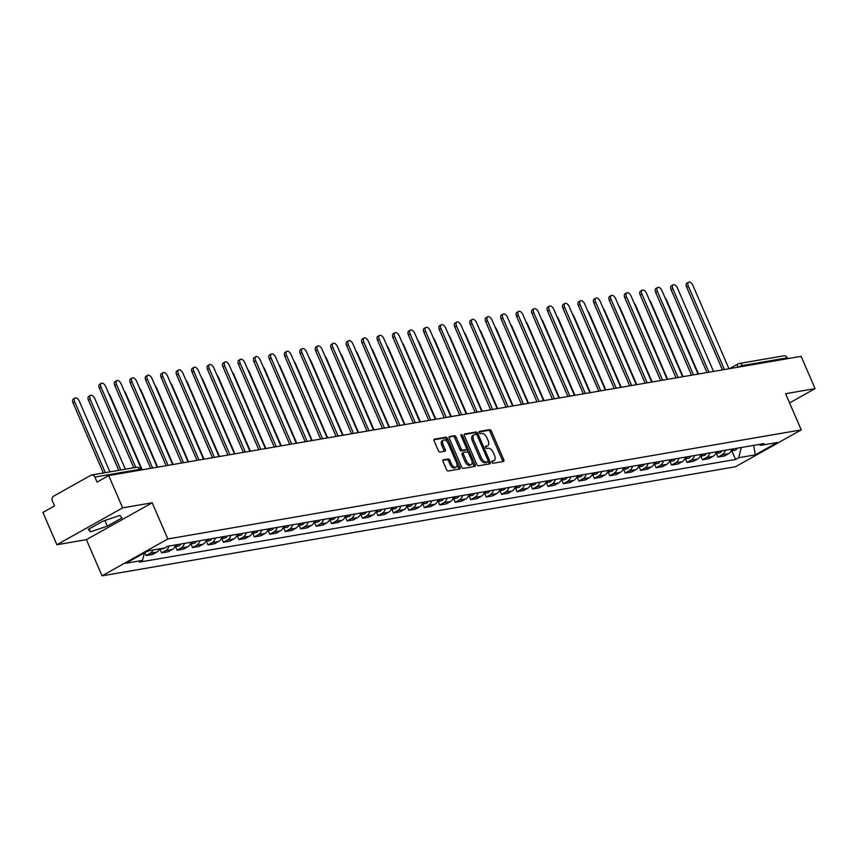 <?xml version="1.0" encoding="UTF-8"?>
<svg xmlns="http://www.w3.org/2000/svg" width="858" height="858" viewBox="0 0 858 858"><rect width="100%" height="100%" fill="white"/><g stroke="black" fill="none" stroke-linecap="round" stroke-linejoin="round"><path stroke-width="1.29" d="M491.988 462.269A1.233 0.665 60.7 0 0 493.146 463.266L503.474 461.486A1.759 0.944 60.7 0 0 503.646 461.432A1.759 0.944 60.7 0 0 503.764 459.727L491.355 431.059A1.759 0.944 60.7 0 0 489.693 429.633L479.365 431.413A1.233 0.665 60.7 0 0 479.247 431.456A1.233 0.665 60.7 0 0 479.161 432.647A1.233 0.665 60.7 0 0 480.33 433.644L481.66 433.419A5.62 3.035 60.7 0 1 486.979 437.977L488.02 440.369A5.62 3.035 60.7 0 1 487.655 445.806A5.62 3.035 60.7 0 1 487.108 445.999L485.767 446.224A1.233 0.665 60.7 0 0 485.649 446.267A1.233 0.665 60.7 0 0 485.574 447.458A1.233 0.665 60.7 0 0 486.733 448.455L488.073 448.23A5.62 3.035 60.7 0 1 493.393 452.788L494.423 455.18A5.62 3.035 60.7 0 1 494.058 460.617A5.62 3.035 60.7 0 1 493.522 460.81L492.181 461.036A1.233 0.665 60.7 0 0 492.063 461.078A1.233 0.665 60.7 0 0 491.988 462.269M443.339 459.781A1.759 0.944 60.7 0 0 443.168 459.845A1.759 0.944 60.7 0 0 443.06 461.54L446.535 469.583A1.759 0.944 60.7 0 0 448.198 471.01L459.674 469.036A1.759 0.944 60.7 0 0 459.845 468.972A1.759 0.944 60.7 0 0 459.952 467.278L447.554 438.61A1.759 0.944 60.7 0 0 445.892 437.183L434.416 439.157A1.759 0.944 60.7 0 0 434.245 439.221A1.759 0.944 60.7 0 0 434.137 440.915L438.341 450.632A1.759 0.944 60.7 0 0 439.993 452.059L444.905 451.211A1.759 0.944 60.7 0 0 445.077 451.147A1.759 0.944 60.7 0 0 445.195 449.453L443.103 444.637A4.698 2.531 60.7 0 1 443.414 440.09A4.698 2.531 60.7 0 1 448.305 443.736L456.477 462.612A4.698 2.531 60.7 0 1 456.177 467.16A4.698 2.531 60.7 0 1 451.276 463.502L449.914 460.36A1.759 0.944 60.7 0 0 448.251 458.933L443.028 459.952M167.846 538.963L152.188 502.777L122.662 507.861L108.687 475.579L801.125 356.338L815.1 388.62L785.585 393.704L801.233 429.89L167.846 538.963L102.048 575.836L735.445 466.763L801.233 429.89M476.78 464.382A1.759 0.944 60.7 0 0 478.442 465.797L489.918 463.824A1.759 0.944 60.7 0 0 490.079 463.77A1.759 0.944 60.7 0 0 490.197 462.065L477.788 433.397A1.759 0.944 60.7 0 0 476.126 431.971L464.65 433.944A1.759 0.944 60.7 0 0 464.489 434.009A1.759 0.944 60.7 0 0 464.371 435.714L476.78 464.382M474.796 466.43L463.32 468.404A1.759 0.944 60.7 0 1 461.658 466.977L449.249 438.309A1.759 0.944 60.7 0 1 449.367 436.615A1.759 0.944 60.7 0 1 449.538 436.55L454.45 435.703A1.759 0.944 60.7 0 1 456.102 437.13L461.143 448.755A1.759 0.944 60.7 0 0 462.805 450.182L466.055 449.624A1.759 0.944 60.7 0 0 466.226 449.56A1.759 0.944 60.7 0 0 466.344 447.865L461.1 435.757A1.233 0.665 60.7 0 1 461.186 434.566A1.233 0.665 60.7 0 1 462.462 435.521L475.075 464.671A1.759 0.944 60.7 0 1 474.967 466.366A1.759 0.944 60.7 0 1 474.796 466.43M122.662 507.861L56.875 544.733L42.9 512.441L54.547 505.92L52.37 500.89A3.582 2.96 -99.8 0 1 53.593 496.171L90.83 475.3A3.582 2.96 -99.8 0 1 91.634 475.01L136.508 467.288A3.582 2.96 80.2 0 1 139.747 469.347L94.873 477.069A3.582 2.96 -99.8 0 0 91.634 475.01M56.875 544.733L86.39 539.65L102.048 575.836M108.687 475.579L97.051 482.099L94.873 477.069M729.579 368.65L738.052 363.91A3.582 1.931 60.7 0 1 738.395 363.792A3.582 2.96 80.2 0 1 739.188 363.502L784.062 355.78A3.582 2.96 80.2 0 1 787.301 357.829L742.427 365.562A3.582 0.568 156.6 0 0 738.191 367.17M787.665 358.655L787.301 357.829M789.575 402.928L815.1 388.62M725.289 450.246A8.237 6.81 80.2 0 1 721.953 454.837L728.496 453.721A8.237 6.81 -99.8 0 0 731.831 449.12M728.496 453.721L724.484 455.963L717.942 457.089L716.355 453.432M721.953 454.837L717.942 457.089M700.911 456.091L702.487 459.749L709.03 458.622L713.041 456.381A8.237 6.81 -99.8 0 0 716.376 451.78M709.845 452.906A8.237 6.81 80.2 0 1 706.499 457.507L702.487 459.749M685.456 458.751L687.033 462.408L693.575 461.282L697.586 459.041A8.237 6.81 -99.8 0 0 700.922 454.44M694.39 455.566A8.237 6.81 80.2 0 1 691.055 460.167L687.033 462.408M670.001 461.411L671.589 465.079L678.12 463.953L682.131 461.701A8.237 6.81 -99.8 0 0 685.467 457.099M678.935 458.226A8.237 6.81 80.2 0 1 675.6 462.827L671.589 465.079M654.547 464.071L656.134 467.739L662.666 466.613L666.677 464.36A8.237 6.81 -99.8 0 0 670.023 459.77M663.481 460.896A8.237 6.81 80.2 0 1 660.145 465.486L656.134 467.739M639.092 466.731L640.679 470.399L647.211 469.272L651.233 467.02A8.237 6.81 -99.8 0 0 654.568 462.43M648.026 463.556A8.237 6.81 80.2 0 1 644.69 468.146L640.679 470.399M623.637 469.401L625.225 473.058L631.756 471.932L635.778 469.68A8.237 6.81 -99.8 0 0 639.113 465.09M632.571 466.216A8.237 6.81 80.2 0 1 629.236 470.806L625.225 473.058M608.183 472.061L609.77 475.718L616.312 474.592L620.323 472.34A8.237 6.81 -99.8 0 0 623.659 467.749M617.116 468.876A8.237 6.81 80.2 0 1 613.781 473.466L609.77 475.718M592.728 474.721L594.315 478.378L600.857 477.252L604.869 475.01A8.237 6.81 -99.8 0 0 608.204 470.409M601.662 471.535A8.237 6.81 80.2 0 1 598.326 476.136L594.315 478.378M577.273 477.38L578.86 481.038L585.403 479.912L589.414 477.67A8.237 6.81 -99.8 0 0 592.749 473.069M586.207 474.195A8.237 6.81 80.2 0 1 582.872 478.796L578.86 481.038M561.829 480.04L563.406 483.697L569.948 482.571L573.959 480.33A8.237 6.81 -99.8 0 0 577.295 475.729M570.763 476.855A8.237 6.81 80.2 0 1 567.417 481.456L563.406 483.697M546.374 482.7L547.951 486.368L554.493 485.242L558.504 482.99A8.237 6.81 -99.8 0 0 561.84 478.389M555.308 479.515A8.237 6.81 80.2 0 1 551.973 484.116L547.951 486.368M530.92 485.36L532.507 489.028L539.038 487.902L543.05 485.649A8.237 6.81 -99.8 0 0 546.385 481.059M539.854 482.185A8.237 6.81 80.2 0 1 536.518 486.776L532.507 489.028M515.465 488.02L517.052 491.688L523.584 490.561L527.595 488.309A8.237 6.81 -99.8 0 0 530.941 483.719M524.399 484.845A8.237 6.81 80.2 0 1 521.063 489.435L517.052 491.688M500.01 490.69L501.598 494.347L508.129 493.221L512.151 490.969A8.237 6.81 -99.8 0 0 515.486 486.379M508.944 487.505A8.237 6.81 80.2 0 1 505.609 492.095L501.598 494.347M484.555 493.35L486.143 497.007L492.674 495.881L496.696 493.629A8.237 6.81 -99.8 0 0 500.032 489.039M493.489 490.165A8.237 6.81 80.2 0 1 490.154 494.755L486.143 497.007M469.101 496.01L470.688 499.667L477.23 498.541L481.241 496.299A8.237 6.81 -99.8 0 0 484.577 491.698M478.035 492.824A8.237 6.81 80.2 0 1 474.699 497.425L470.688 499.667M453.646 498.67L455.233 502.327L461.776 501.201L465.787 498.959A8.237 6.81 -99.8 0 0 469.122 494.358M462.58 495.484A8.237 6.81 80.2 0 1 459.245 500.085L455.233 502.327M438.191 501.329L439.779 504.987L446.321 503.871L450.332 501.619A8.237 6.81 -99.8 0 0 453.668 497.018M447.125 498.144A8.237 6.81 80.2 0 1 443.79 502.745L439.779 504.987M422.747 503.989L424.324 507.657L430.866 506.531L434.877 504.279A8.237 6.81 -99.8 0 0 438.213 499.678M431.681 500.804A8.237 6.81 80.2 0 1 428.335 505.405L424.324 507.657M407.293 506.649L408.869 510.317L415.411 509.191L419.423 506.939A8.237 6.81 -99.8 0 0 422.758 502.348M416.227 503.474A8.237 6.81 80.2 0 1 412.891 508.065L408.869 510.317M391.838 509.309L393.425 512.977L399.957 511.851L403.968 509.598A8.237 6.81 -99.8 0 0 407.303 505.008M400.772 506.134A8.237 6.81 80.2 0 1 397.436 510.724L393.425 512.977M376.383 511.979L377.97 515.637L384.502 514.51L388.513 512.258A8.237 6.81 -99.8 0 0 391.859 507.668M385.317 508.794A8.237 6.81 80.2 0 1 381.982 513.384L377.97 515.637M360.928 514.639L362.516 518.296L369.047 517.17L373.069 514.918A8.237 6.81 -99.8 0 0 376.405 510.328M369.862 511.454A8.237 6.81 80.2 0 1 366.527 516.044L362.516 518.296M345.474 517.299L347.061 520.956L353.593 519.83L357.614 517.589A8.237 6.81 -99.8 0 0 360.95 512.987M354.408 514.114A8.237 6.81 80.2 0 1 351.072 518.715L347.061 520.956M330.019 519.959L331.606 523.616L338.149 522.49L342.16 520.248A8.237 6.81 -99.8 0 0 345.495 515.647M338.953 516.773A8.237 6.81 80.2 0 1 335.617 521.374L331.606 523.616M314.564 522.619L316.152 526.276L322.694 525.16L326.705 522.908A8.237 6.81 -99.8 0 0 330.04 518.307M323.498 519.433A8.237 6.81 80.2 0 1 320.163 524.034L316.152 526.276M299.11 525.278L300.697 528.946L307.239 527.82L311.25 525.568A8.237 6.81 -99.8 0 0 314.586 520.978M308.043 522.093A8.237 6.81 80.2 0 1 304.708 526.694L300.697 528.946M283.666 527.938L285.242 531.606L291.784 530.48L295.796 528.228A8.237 6.81 -99.8 0 0 299.131 523.637M292.599 524.764A8.237 6.81 80.2 0 1 289.253 529.354L285.242 531.606M268.211 530.598L269.787 534.266L276.33 533.14L280.341 530.888A8.237 6.81 -99.8 0 0 283.676 526.297M277.145 527.423A8.237 6.81 80.2 0 1 273.809 532.014L269.787 534.266M252.756 533.268L254.343 536.926L260.875 535.8L264.886 533.547A8.237 6.81 -99.8 0 0 268.222 528.957M261.69 530.083A8.237 6.81 80.2 0 1 258.355 534.673L254.343 536.926M237.301 535.928L238.889 539.585L245.42 538.459L249.431 536.207A8.237 6.81 -99.8 0 0 252.778 531.617M246.235 532.743A8.237 6.81 80.2 0 1 242.9 537.333L238.889 539.585M221.847 538.588L223.434 542.245L229.965 541.119L233.987 538.878A8.237 6.81 -99.8 0 0 237.323 534.277M230.781 535.403A8.237 6.81 80.2 0 1 227.445 540.004L223.434 542.245M206.392 541.248L207.979 544.905L214.511 543.779L218.533 541.537A8.237 6.81 -99.8 0 0 221.868 536.936M215.326 538.063A8.237 6.81 80.2 0 1 211.99 542.664L207.979 544.905M190.937 543.908L192.524 547.576L199.067 546.449L203.078 544.197A8.237 6.81 -99.8 0 0 206.413 539.596M199.871 540.722A8.237 6.81 80.2 0 1 196.536 545.323L192.524 547.576M175.482 546.567L177.07 550.235L183.612 549.109L187.623 546.857A8.237 6.81 -99.8 0 0 190.959 542.267M184.416 543.382A8.237 6.81 80.2 0 1 181.081 547.983L177.07 550.235M160.028 549.227L161.615 552.895L168.157 551.769L172.168 549.517A8.237 6.81 -99.8 0 0 175.504 544.927M168.962 546.053A8.237 6.81 80.2 0 1 165.626 550.643L161.615 552.895M144.884 552.595L146.16 555.555L152.703 554.429L156.714 552.177A8.237 6.81 -99.8 0 0 159.609 548.863M153.078 549.989A8.237 6.81 80.2 0 1 150.182 553.303L146.16 555.555M758.804 444.476L760.767 445.334L777.412 442.471L755.308 454.858L738.663 457.722L741.333 447.49M144.487 552.82L142.514 560.381L139.425 562.119L735.574 459.459L738.663 457.722M142.514 560.381L125.879 563.256L147.984 550.868L164.618 547.994L167.718 546.267L763.867 443.607L760.767 445.334M152.188 502.777L86.39 539.65M88.235 529.407L90.465 531.874L107.347 526.115L122.008 517.9L119.788 515.433L102.896 521.192L88.235 529.407M731.81 450.772L735.574 459.459M755.308 454.858L753.678 445.356M89.168 528.882L90.465 531.874M104.923 520.506L107.347 526.115M491.827 461.615L492.202 461.55A5.62 3.035 60.7 0 0 492.749 461.357L494.058 460.617M487.655 445.806L486.336 446.546A5.62 3.035 60.7 0 1 485.789 446.739L485.424 446.804M502.649 461.636A1.759 0.944 60.7 0 0 502.445 460.467L490.036 431.799A1.759 0.944 60.7 0 0 488.374 430.373L479.011 431.992M476.716 434.695L476.48 434.137A1.759 0.944 60.7 0 0 474.817 432.711L464.167 434.545M489.081 463.974A1.759 0.944 60.7 0 0 488.878 462.805L488.223 461.293M487.88 461.786A1.233 0.665 60.7 0 0 487.998 461.743A1.233 0.665 60.7 0 0 488.073 460.553L477.187 435.381A1.233 0.665 60.7 0 0 476.029 434.384L474.613 434.631A5.62 3.035 60.7 0 0 474.066 434.824A5.62 3.035 60.7 0 0 473.713 440.261L481.156 457.464A5.62 3.035 60.7 0 0 486.465 462.022L487.88 461.786L486.561 462.516A1.233 0.665 60.7 0 0 486.679 462.473A1.233 0.665 60.7 0 0 486.776 462.398M473.294 435.371A5.62 3.035 60.7 0 0 472.758 435.553A5.62 3.035 60.7 0 0 472.393 441.001L473.713 440.261M486.561 462.516L485.156 462.762A5.62 3.035 60.7 0 1 479.837 458.204L472.393 441.001M449.045 437.151L454.45 435.703M465.047 450.182A1.759 0.944 60.7 0 1 464.907 450.3A1.759 0.944 60.7 0 1 464.746 450.364L461.486 450.922A1.759 0.944 60.7 0 1 459.824 449.495L454.794 437.87A1.759 0.944 60.7 0 0 453.131 436.443M466.559 448.766L468.146 452.434M472.039 461.432L473.755 465.411L475.075 464.671M466.355 460.821A4.698 2.531 60.7 0 0 471.256 464.478A4.698 2.531 60.7 0 0 471.557 459.931L468.683 453.281A1.759 0.944 60.7 0 0 467.02 451.855L463.76 452.413A1.759 0.944 60.7 0 0 463.599 452.477A1.759 0.944 60.7 0 0 463.481 454.172L466.355 460.821L465.047 461.561A4.698 2.531 60.7 0 0 469.948 465.218L471.256 464.478M463.459 452.584L462.451 453.153A1.759 0.944 60.7 0 0 462.28 453.206A1.759 0.944 60.7 0 0 462.162 454.912L463.481 454.172M465.047 461.561L462.162 454.912M473.97 466.57A1.759 0.944 60.7 0 0 473.755 465.411M456.177 467.16L454.858 467.9A4.698 2.531 60.7 0 1 449.957 464.242L448.595 461.1A1.759 0.944 60.7 0 0 446.932 459.674L442.857 460.381M443.414 440.09L442.095 440.819A4.698 2.531 60.7 0 0 441.795 445.366L443.103 444.637M444.079 451.351A1.759 0.944 60.7 0 0 443.876 450.193L441.795 445.366M447.511 442.288L446.235 439.339A1.759 0.944 60.7 0 0 444.573 437.923L433.923 439.746M458.848 469.176A1.759 0.944 60.7 0 0 458.644 468.007L456.949 464.114M698.541 374.002L666.569 300.118A4.118 2.22 60.7 0 0 665.1 297.908M733.622 448.809A4.472 3.7 80.2 0 1 731.166 450.879L734.652 450.278A4.472 3.7 80.2 0 0 737.183 448.198M722.436 369.884L686.615 287.108A4.118 2.22 -119.3 0 1 686.883 283.129L688.588 282.164A4.118 2.22 60.7 0 0 688.33 286.154L724.409 369.541M728.968 368.758L692.878 285.371A4.118 2.22 60.7 0 0 688.588 282.164M683.086 376.662L651.115 302.777A4.118 2.22 60.7 0 0 649.645 300.579M718.167 451.48A4.472 3.7 80.2 0 1 715.711 453.539L719.197 452.938A4.472 3.7 80.2 0 0 721.728 450.858M667.631 379.322L635.66 305.437A4.118 2.22 60.7 0 0 634.191 303.239M702.713 454.139A4.472 3.7 80.2 0 1 700.257 456.199L703.742 455.598A4.472 3.7 80.2 0 0 706.273 453.517M706.981 372.544L671.16 289.768A4.118 2.22 -119.3 0 1 671.428 285.789L673.133 284.824A4.118 2.22 60.7 0 0 672.876 288.814L708.955 372.2M713.513 371.417L677.434 288.031A4.118 2.22 60.7 0 0 673.133 284.824M691.527 375.203L655.705 292.428A4.118 2.22 -119.3 0 1 655.973 288.449L657.678 287.484A4.118 2.22 60.7 0 0 657.421 291.473L693.511 374.871M698.058 374.077L661.979 290.69A4.118 2.22 60.7 0 0 657.678 287.484M652.177 381.982L620.205 308.097A4.118 2.22 60.7 0 0 618.747 305.898M687.258 456.799A4.472 3.7 80.2 0 1 684.802 458.858L688.288 458.258A4.472 3.7 80.2 0 0 690.829 456.188M636.722 384.641L604.751 310.757A4.118 2.22 60.7 0 0 603.292 308.558M671.803 459.459A4.472 3.7 80.2 0 1 669.347 461.518M675.375 458.848A4.472 3.7 80.2 0 1 672.833 460.928L669.347 461.529M621.267 387.301L589.296 313.417A4.118 2.22 60.7 0 0 587.837 311.218M656.349 462.119A4.472 3.7 80.2 0 1 653.893 464.189L657.378 463.588A4.472 3.7 80.2 0 0 659.92 461.507M676.072 377.863L640.25 295.088A4.118 2.22 -119.3 0 1 640.518 291.109L642.234 290.154A4.118 2.22 60.7 0 0 641.966 294.133L678.056 377.531M682.614 376.737L646.524 293.35A4.118 2.22 60.7 0 0 642.234 290.154M660.617 380.534L624.806 297.758A4.118 2.22 -119.3 0 1 625.064 293.768L626.78 292.814A4.118 2.22 60.7 0 0 626.512 296.793L662.601 380.191M667.159 379.408L631.07 296.01A4.118 2.22 60.7 0 0 626.78 292.814M645.162 383.194L609.352 300.418A4.118 2.22 -119.3 0 1 609.609 296.428L611.325 295.474A4.118 2.22 60.7 0 0 611.057 299.453L647.146 382.85M651.705 382.067L615.615 298.67A4.118 2.22 60.7 0 0 611.325 295.474M605.823 389.961L573.841 316.076A4.118 2.22 60.7 0 0 572.383 313.878M640.894 464.779A4.472 3.7 80.2 0 1 638.438 466.849L641.934 466.248A4.472 3.7 80.2 0 0 644.465 464.167M629.718 385.853L593.897 303.078A4.118 2.22 -119.3 0 1 594.154 299.088L595.87 298.134A4.118 2.22 60.7 0 0 595.602 302.113L631.692 385.51M636.25 384.727L600.16 301.33A4.118 2.22 60.7 0 0 595.87 298.134M590.368 392.632L558.386 318.747A4.118 2.22 60.7 0 0 556.928 316.538M625.45 467.438A4.472 3.7 80.2 0 1 622.994 469.508L626.479 468.908A4.472 3.7 80.2 0 0 629.011 466.827M614.264 388.513L578.442 305.738A4.118 2.22 -119.3 0 1 578.71 301.748L580.416 300.793A4.118 2.22 60.7 0 0 580.147 304.783L616.237 388.17M620.795 387.387L584.706 303.989A4.118 2.22 60.7 0 0 580.416 300.793M574.914 395.291L542.942 321.407A4.118 2.22 60.7 0 0 541.473 319.197M609.995 470.098A4.472 3.7 80.2 0 1 607.539 472.168L611.025 471.568A4.472 3.7 80.2 0 0 613.556 469.487M598.809 391.173L562.987 308.397A4.118 2.22 -119.3 0 1 563.256 304.418L564.961 303.453A4.118 2.22 60.7 0 0 564.693 307.443L600.782 390.83M605.34 390.047L569.251 306.66A4.118 2.22 60.7 0 0 564.961 303.453M559.459 397.951L527.488 324.067A4.118 2.22 60.7 0 0 526.018 321.868M594.54 472.769A4.472 3.7 80.2 0 1 592.084 474.828L595.57 474.227A4.472 3.7 80.2 0 0 598.101 472.147M583.354 393.833L547.533 311.057A4.118 2.22 -119.3 0 1 547.801 307.078L549.506 306.113A4.118 2.22 60.7 0 0 549.249 310.103L585.328 393.49M589.886 392.707L553.796 309.32A4.118 2.22 60.7 0 0 549.506 306.113M544.004 400.611L512.033 326.726A4.118 2.22 60.7 0 0 510.564 324.528M579.086 475.429A4.472 3.7 80.2 0 1 576.63 477.488L580.115 476.887A4.472 3.7 80.2 0 0 582.646 474.806M567.899 396.493L532.078 313.717A4.118 2.22 -119.3 0 1 532.346 309.738L534.051 308.773A4.118 2.22 60.7 0 0 533.794 312.762L569.873 396.16M574.431 395.366L538.352 311.98A4.118 2.22 60.7 0 0 534.051 308.773M528.549 403.271L496.578 329.386A4.118 2.22 60.7 0 0 495.109 327.188M563.631 478.088A4.472 3.7 80.2 0 1 561.175 480.148L564.661 479.558A4.472 3.7 80.2 0 0 567.192 477.477M552.445 399.152L516.623 316.377A4.118 2.22 -119.3 0 1 516.891 312.398L518.607 311.443A4.118 2.22 60.7 0 0 518.339 315.422L554.429 398.82M558.976 398.037L522.897 314.639A4.118 2.22 60.7 0 0 518.607 311.443M513.095 405.931L481.124 332.046A4.118 2.22 60.7 0 0 479.665 329.847M548.176 480.748A4.472 3.7 80.2 0 1 545.72 482.818L549.206 482.217A4.472 3.7 80.2 0 0 551.748 480.137M536.99 401.823L501.169 319.047A4.118 2.22 -119.3 0 1 501.437 315.058L503.153 314.103A4.118 2.22 60.7 0 0 502.885 318.082L538.974 401.48M543.532 400.697L507.443 317.299A4.118 2.22 60.7 0 0 503.153 314.103M497.64 408.59L465.669 334.706A4.118 2.22 60.7 0 0 464.21 332.507M532.721 483.408A4.472 3.7 80.2 0 1 530.265 485.478L533.751 484.877A4.472 3.7 80.2 0 0 536.293 482.797M521.535 404.483L485.725 321.707A4.118 2.22 -119.3 0 1 485.982 317.717L487.698 316.763A4.118 2.22 60.7 0 0 487.43 320.742L523.519 404.139M528.078 403.357L491.988 319.959A4.118 2.22 60.7 0 0 487.698 316.763M482.185 411.25L450.214 337.366A4.118 2.22 60.7 0 0 448.755 335.167M517.267 486.068A4.472 3.7 80.2 0 1 514.811 488.138L518.296 487.537A4.472 3.7 80.2 0 0 520.838 485.456M506.081 407.142L470.27 324.367A4.118 2.22 -119.3 0 1 470.527 320.377L472.243 319.423A4.118 2.22 60.7 0 0 471.975 323.402L508.065 406.799M512.623 406.016L476.533 322.619A4.118 2.22 60.7 0 0 472.243 319.423M466.741 413.921L434.759 340.036A4.118 2.22 60.7 0 0 433.301 337.827M501.812 488.728A4.472 3.7 80.2 0 1 499.356 490.797L502.852 490.197A4.472 3.7 80.2 0 0 505.383 488.116M490.637 409.802L454.815 327.027A4.118 2.22 -119.3 0 1 455.072 323.037L456.788 322.082A4.118 2.22 60.7 0 0 456.52 326.072L492.61 409.459M497.168 408.676L461.078 325.279A4.118 2.22 60.7 0 0 456.788 322.082M451.287 416.58L419.315 342.696A4.118 2.22 60.7 0 0 417.846 340.487M486.368 491.387A4.472 3.7 80.2 0 1 483.912 493.457L487.398 492.857A4.472 3.7 80.2 0 0 489.929 490.776M475.182 412.462L439.36 329.686A4.118 2.22 -119.3 0 1 439.628 325.708L441.334 324.742A4.118 2.22 60.7 0 0 441.066 328.732L477.155 412.119M481.713 411.336L445.624 327.949A4.118 2.22 60.7 0 0 441.334 324.742M435.832 419.24L403.861 345.356A4.118 2.22 60.7 0 0 402.391 343.157M470.913 494.058A4.472 3.7 80.2 0 1 468.457 496.117L471.943 495.516A4.472 3.7 80.2 0 0 474.474 493.436M459.727 415.122L423.906 332.346A4.118 2.22 -119.3 0 1 424.174 328.367L425.879 327.402A4.118 2.22 60.7 0 0 425.611 331.392L461.701 414.779M466.259 413.996L430.169 330.609A4.118 2.22 60.7 0 0 425.879 327.402M420.377 421.9L388.406 348.016A4.118 2.22 60.7 0 0 386.937 345.817M455.459 496.718A4.472 3.7 80.2 0 1 453.003 498.777L456.488 498.176A4.472 3.7 80.2 0 0 459.019 496.096M444.272 417.782L408.451 335.006A4.118 2.22 -119.3 0 1 408.719 331.027L410.424 330.062A4.118 2.22 60.7 0 0 410.167 334.052L446.246 417.449M450.804 416.656L414.714 333.269A4.118 2.22 60.7 0 0 410.424 330.062M404.922 424.56L372.951 350.675A4.118 2.22 60.7 0 0 371.482 348.477M440.004 499.377A4.472 3.7 80.2 0 1 437.548 501.437L441.033 500.847A4.472 3.7 80.2 0 0 443.565 498.766M428.818 420.441L392.996 337.666A4.118 2.22 -119.3 0 1 393.264 333.687L394.97 332.732A4.118 2.22 60.7 0 0 394.712 336.711L430.791 420.109M435.349 419.326L399.27 335.928A4.118 2.22 60.7 0 0 394.97 332.732M389.468 427.22L357.496 353.335A4.118 2.22 60.7 0 0 356.027 351.136M424.549 502.037A4.472 3.7 80.2 0 1 422.093 504.107L425.579 503.507A4.472 3.7 80.2 0 0 428.11 501.426M413.363 423.112L377.541 340.336A4.118 2.22 -119.3 0 1 377.81 336.347L379.526 335.392A4.118 2.22 60.7 0 0 379.257 339.371L415.347 422.769M419.894 421.986L383.816 338.588A4.118 2.22 60.7 0 0 379.526 335.392M374.013 429.879L342.042 355.995A4.118 2.22 60.7 0 0 340.583 353.796M409.094 504.697A4.472 3.7 80.2 0 1 406.638 506.767L410.124 506.166A4.472 3.7 80.2 0 0 412.666 504.086M397.908 425.772L362.087 342.996A4.118 2.22 -119.3 0 1 362.355 339.007L364.071 338.052A4.118 2.22 60.7 0 0 363.803 342.031L399.892 425.429M404.45 424.646L368.361 341.248A4.118 2.22 60.7 0 0 364.071 338.052M358.558 432.539L326.587 358.655A4.118 2.22 60.7 0 0 325.128 356.456M393.64 507.357A4.472 3.7 80.2 0 1 391.184 509.427L394.669 508.826A4.472 3.7 80.2 0 0 397.211 506.746M382.454 428.432L346.643 345.656A4.118 2.22 -119.3 0 1 346.9 341.666L348.616 340.712A4.118 2.22 60.7 0 0 348.348 344.691L384.438 428.088M388.996 427.305L352.906 343.908A4.118 2.22 60.7 0 0 348.616 340.712M343.103 435.21L311.132 361.325A4.118 2.22 60.7 0 0 309.674 359.116M378.185 510.017A4.472 3.7 80.2 0 1 375.729 512.087L379.215 511.486A4.472 3.7 80.2 0 0 381.756 509.405M367.01 431.091L331.188 348.316A4.118 2.22 -119.3 0 1 331.445 344.326L333.161 343.372A4.118 2.22 60.7 0 0 332.893 347.361L368.983 430.748M373.541 429.965L337.451 346.568A4.118 2.22 60.7 0 0 333.161 343.372M327.659 437.87L295.678 363.985A4.118 2.22 60.7 0 0 294.219 361.776M362.73 512.676A4.472 3.7 80.2 0 1 360.274 514.746L363.771 514.146A4.472 3.7 80.2 0 0 366.302 512.065M351.555 433.751L315.733 350.976A4.118 2.22 -119.3 0 1 315.991 346.997L317.707 346.031A4.118 2.22 60.7 0 0 317.439 350.021L353.528 433.408M358.086 432.625L321.997 349.238A4.118 2.22 60.7 0 0 317.707 346.031M312.205 440.529L280.234 366.645A4.118 2.22 60.7 0 0 278.764 364.446M347.286 515.347A4.472 3.7 80.2 0 1 344.83 517.406L348.316 516.806A4.472 3.7 80.2 0 0 350.847 514.725M336.1 436.411L300.279 353.635A4.118 2.22 -119.3 0 1 300.547 349.656L302.252 348.691A4.118 2.22 60.7 0 0 301.984 352.681L338.073 436.068M342.632 435.285L306.542 351.898A4.118 2.22 60.7 0 0 302.252 348.691M296.75 443.189L264.779 369.305A4.118 2.22 60.7 0 0 263.309 367.106M331.832 518.007A4.472 3.7 80.2 0 1 329.375 520.066L332.861 519.465A4.472 3.7 80.2 0 0 335.392 517.385M320.645 439.071L284.824 356.295A4.118 2.22 -119.3 0 1 285.092 352.316L286.797 351.351A4.118 2.22 60.7 0 0 286.529 355.341L322.619 438.738M327.177 437.945L291.087 354.558A4.118 2.22 60.7 0 0 286.797 351.351M281.295 445.849L249.324 371.964A4.118 2.22 60.7 0 0 247.855 369.766M316.377 520.667A4.472 3.7 80.2 0 1 313.921 522.726L317.406 522.136A4.472 3.7 80.2 0 0 319.937 520.055M305.191 441.731L269.369 358.955A4.118 2.22 -119.3 0 1 269.637 354.976L271.343 354.022A4.118 2.22 60.7 0 0 271.085 358L307.164 441.398M311.722 440.615L275.632 357.218A4.118 2.22 60.7 0 0 271.343 354.022M265.841 448.509L233.869 374.624A4.118 2.22 60.7 0 0 232.4 372.426M300.922 523.326A4.472 3.7 80.2 0 1 298.466 525.396L301.952 524.796A4.472 3.7 80.2 0 0 304.483 522.715M289.736 444.401L253.914 361.626A4.118 2.22 -119.3 0 1 254.183 357.636L255.888 356.681A4.118 2.22 60.7 0 0 255.63 360.66L291.709 444.058M296.267 443.275L260.188 359.877A4.118 2.22 60.7 0 0 255.888 356.681M250.386 451.169L218.415 377.284A4.118 2.22 60.7 0 0 216.945 375.085M285.467 525.986A4.472 3.7 80.2 0 1 283.011 528.056L286.497 527.456A4.472 3.7 80.2 0 0 289.039 525.375M274.281 447.061L238.46 364.285A4.118 2.22 -119.3 0 1 238.728 360.296L240.444 359.341A4.118 2.22 60.7 0 0 240.176 363.32L276.265 446.718M280.813 445.935L244.734 362.537A4.118 2.22 60.7 0 0 240.444 359.341M234.931 453.839L202.96 379.944A4.118 2.22 60.7 0 0 201.501 377.745M270.013 528.646A4.472 3.7 80.2 0 1 267.557 530.716L271.042 530.115A4.472 3.7 80.2 0 0 273.584 528.035M258.826 449.721L223.005 366.945A4.118 2.22 -119.3 0 1 223.273 362.955L224.989 362.001A4.118 2.22 60.7 0 0 224.721 365.98L260.811 449.377M265.369 448.595L229.279 365.197A4.118 2.22 60.7 0 0 224.989 362.001M219.476 456.499L187.505 382.614A4.118 2.22 60.7 0 0 186.047 380.405M254.558 531.306A4.472 3.7 80.2 0 1 252.102 533.376L255.587 532.775A4.472 3.7 80.2 0 0 258.129 530.694M243.372 452.381L207.561 369.605A4.118 2.22 -119.3 0 1 207.818 365.615L209.534 364.661A4.118 2.22 60.7 0 0 209.266 368.65L245.356 452.037M249.914 451.254L213.824 367.857A4.118 2.22 60.7 0 0 209.534 364.661M204.022 459.159L172.05 385.274A4.118 2.22 60.7 0 0 170.592 383.065M239.103 533.966A4.472 3.7 80.2 0 1 236.647 536.036L240.133 535.435A4.472 3.7 80.2 0 0 242.675 533.354M227.928 455.04L192.106 372.265A4.118 2.22 -119.3 0 1 192.364 368.286L194.08 367.321A4.118 2.22 60.7 0 0 193.811 371.31L229.901 454.697M234.459 453.914L198.37 370.527A4.118 2.22 60.7 0 0 194.08 367.321M188.578 461.819L156.596 387.934A4.118 2.22 60.7 0 0 155.137 385.735M223.648 536.636A4.472 3.7 80.2 0 1 221.192 538.695L224.689 538.095A4.472 3.7 80.2 0 0 227.22 536.014M212.473 457.7L176.651 374.925A4.118 2.22 -119.3 0 1 176.909 370.946L178.625 369.98A4.118 2.22 60.7 0 0 178.357 373.97L214.446 457.357M219.004 456.574L182.915 373.187A4.118 2.22 60.7 0 0 178.625 369.98M173.123 464.478L141.152 390.594A4.118 2.22 60.7 0 0 139.682 388.395M208.204 539.296A4.472 3.7 80.2 0 1 205.748 541.355L209.234 540.755A4.472 3.7 80.2 0 0 211.765 538.674M197.018 460.36L161.197 377.584A4.118 2.22 -119.3 0 1 161.465 373.605L163.17 372.64A4.118 2.22 60.7 0 0 162.902 376.63L198.992 460.027M203.55 459.234L167.46 375.847A4.118 2.22 60.7 0 0 163.17 372.64M157.668 467.138L125.697 393.254A4.118 2.22 60.7 0 0 124.228 391.055M192.75 541.956A4.472 3.7 80.2 0 1 190.294 544.015L193.779 543.425A4.472 3.7 80.2 0 0 196.31 541.344M181.564 463.02L145.742 380.244A4.118 2.22 -119.3 0 1 146.01 376.265L147.715 375.311A4.118 2.22 60.7 0 0 147.447 379.29L183.537 462.687M188.095 461.904L152.005 378.507A4.118 2.22 60.7 0 0 147.715 375.311M142.213 469.798L110.242 395.913A4.118 2.22 60.7 0 0 108.773 393.715M177.295 544.615A4.472 3.7 80.2 0 1 174.839 546.685L178.325 546.085A4.472 3.7 80.2 0 0 180.856 544.004M166.109 465.69L130.287 382.915A4.118 2.22 -119.3 0 1 130.555 378.925L132.261 377.97A4.118 2.22 60.7 0 0 132.003 381.949L168.082 465.347M172.64 464.564L136.551 381.166A4.118 2.22 60.7 0 0 132.261 377.97M125.354 469.208L94.788 398.573A4.118 2.22 60.7 0 0 90.498 395.377A4.118 2.22 60.7 0 0 90.229 399.367L120.796 469.991M160.8 548.659A4.472 3.7 80.2 0 1 159.384 549.345L162.87 548.745A4.472 3.7 80.2 0 0 164.371 548.037M118.812 470.334L88.513 400.321A4.118 2.22 -119.3 0 1 88.782 396.332L90.498 395.377M150.654 468.35L114.833 385.574A4.118 2.22 -119.3 0 1 115.101 381.585L116.806 380.63A4.118 2.22 60.7 0 0 116.549 384.609L152.627 468.007M157.186 467.224L121.107 383.826A4.118 2.22 60.7 0 0 116.806 380.63M109.899 471.868L79.333 401.233A4.118 2.22 60.7 0 0 75.043 398.037A4.118 2.22 60.7 0 0 74.775 402.027L105.341 472.651M148.917 550.707A4.472 3.7 80.2 0 1 147.415 551.404L146.836 551.501M103.368 472.994L73.069 402.981A4.118 2.22 -119.3 0 1 73.327 398.991L75.043 398.037M133.794 467.76L99.378 388.234A4.118 2.22 -119.3 0 1 99.646 384.245L101.362 383.29A4.118 2.22 60.7 0 0 101.094 387.269L135.768 467.417M141.731 469.884L105.652 386.486A4.118 2.22 60.7 0 0 101.362 383.29M165.626 550.643L172.168 549.517M181.081 547.983L187.623 546.857M196.536 545.323L203.078 544.197M211.99 542.664L218.533 541.537M227.445 540.004L233.987 538.878M242.9 537.333L249.431 536.207M258.355 534.673L264.886 533.547M273.809 532.014L280.341 530.888M289.253 529.354L295.796 528.228M304.708 526.694L311.25 525.568M320.163 524.034L326.705 522.908M335.617 521.374L342.16 520.248M351.072 518.715L357.614 517.589M366.527 516.044L373.069 514.918M381.982 513.384L388.513 512.258M397.436 510.724L403.968 509.598M412.891 508.065L419.423 506.939M428.335 505.405L434.877 504.279M443.79 502.745L450.332 501.619M459.245 500.085L465.787 498.959M474.699 497.425L481.241 496.299M490.154 494.755L496.696 493.629M505.609 492.095L512.151 490.969M521.063 489.435L527.595 488.309M536.518 486.776L543.05 485.649M551.973 484.116L558.504 482.99M567.417 481.456L573.959 480.33M582.872 478.796L589.414 477.67M598.326 476.136L604.869 475.01M613.781 473.466L620.323 472.34M629.236 470.806L635.778 469.68M644.69 468.146L651.233 467.02M660.145 465.486L666.677 464.36M675.6 462.827L682.131 461.701M691.055 460.167L697.586 459.041M706.499 457.507L713.041 456.381M150.182 553.303L156.714 552.177M742.792 366.377L742.427 365.562A3.582 2.96 80.2 0 0 739.188 363.502A3.582 3.582 0 0 0 738.052 363.91A3.582 1.931 60.7 0 0 737.762 367.245M140.101 470.163L139.747 469.347A3.582 0.568 156.6 0 1 140.401 469.39A3.582 3.582 0 0 0 136.508 467.288M492.202 461.55L493.522 460.81M485.789 446.739L487.108 445.999M488.374 430.373L489.693 429.633M490.036 431.799L491.355 431.059M502.445 460.467L503.764 459.727M474.817 432.711L476.126 431.971M476.48 434.137L477.788 433.397M488.878 462.805L490.197 462.065M479.837 458.204L481.156 457.464M485.156 462.762L486.465 462.022M454.794 437.87L456.102 437.13M459.824 449.495L461.143 448.755M461.486 450.922L462.805 450.182M464.746 450.364L466.055 449.624M461.282 436.186L462.462 435.521M446.932 459.674L448.251 458.933M448.595 461.1L449.914 460.36M449.957 464.242L451.276 463.502M443.876 450.193L445.195 449.453M444.573 437.923L445.892 437.183M446.235 439.339L447.554 438.61M458.644 468.007L459.952 467.278M688.33 286.154L686.615 287.108M672.876 288.814L671.16 289.768M657.421 291.473L655.705 292.428M641.966 294.133L640.25 295.088M626.512 296.793L624.806 297.758M611.057 299.453L609.352 300.418M595.602 302.113L593.897 303.078M580.147 304.783L578.442 305.738M564.693 307.443L562.987 308.397M549.249 310.103L547.533 311.057M533.794 312.762L532.078 313.717M518.339 315.422L516.623 316.377M502.885 318.082L501.169 319.047M487.43 320.742L485.725 321.707M471.975 323.402L470.27 324.367M456.52 326.072L454.815 327.027M441.066 328.732L439.36 329.686M425.611 331.392L423.906 332.346M410.167 334.052L408.451 335.006M394.712 336.711L392.996 337.666M379.257 339.371L377.541 340.336M363.803 342.031L362.087 342.996M348.348 344.691L346.643 345.656M332.893 347.361L331.188 348.316M317.439 350.021L315.733 350.976M301.984 352.681L300.279 353.635M286.529 355.341L284.824 356.295M271.085 358L269.369 358.955M255.63 360.66L253.914 361.626M240.176 363.32L238.46 364.285M224.721 365.98L223.005 366.945M209.266 368.65L207.561 369.605M193.811 371.31L192.106 372.265M178.357 373.97L176.651 374.925M162.902 376.63L161.197 377.584M147.447 379.29L145.742 380.244M132.003 381.949L130.287 382.915M88.513 400.321L90.229 399.367M116.549 384.609L114.833 385.574M73.069 402.981L74.775 402.027M101.094 387.269L99.378 388.234M140.691 470.066L140.401 469.39M486.679 462.473L487.998 461.743M472.758 435.553L474.066 434.824M464.907 450.3L466.226 449.56M462.28 453.206L463.599 452.477"/></g></svg>
